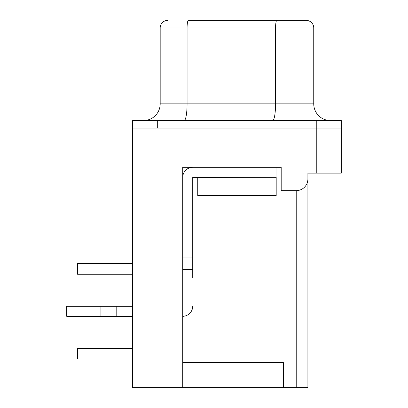 <?xml version="1.0" encoding="UTF-8"?>
<svg xmlns="http://www.w3.org/2000/svg" width="408" height="408" viewBox="0 0 408 408"><rect width="100%" height="100%" fill="white"/><g stroke="black" fill="none" stroke-linecap="round" stroke-linejoin="round"><path stroke-width="0.61" d="M157.682 120.544L341.282 120.544L341.282 128.056L132.646 128.056L132.646 387.6L182.718 387.6L182.718 167.28L281.194 167.28L281.194 190.648L296.218 190.648A11.684 11.684 0 0 0 307.902 178.964L307.902 173.119L341.282 173.119L341.282 128.056L157.682 128.056L157.682 120.544L132.646 120.544L132.646 128.056M283.366 362.564L182.718 362.564L283.366 362.564L283.366 387.6L283.366 362.564M307.902 178.964L307.902 387.6L182.718 387.6M77.566 305.98L132.646 305.98L77.566 305.98L77.566 306.316M77.566 316.327L77.566 316.664L132.646 316.664M276.19 177.296L197.742 177.296L197.742 195.656L276.19 195.656L276.19 177.296M77.566 263.588L132.646 263.588L77.566 263.588L77.566 274.268L132.646 274.268M77.566 348.376L132.646 348.376L77.566 348.376L77.566 359.06L132.646 359.06M276.022 167.28L276.022 177.296L192.734 177.46L192.734 277.94M132.646 316.327L66.718 316.327L66.718 306.316L100.098 306.316L100.098 316.327M132.646 306.316L100.098 306.316M116.79 306.316L116.79 316.327M182.718 316.327A10.18 10.18 0 0 0 192.734 306.148M182.718 269.596L192.734 269.596M182.718 257.076L192.734 257.076M192.902 167.28A10.18 10.18 0 0 0 182.718 177.46M188.379 20.4L276.859 20.4L188.379 20.4A7.512 1.306 -90 0 0 187.073 27.912L187.073 103.856L160.186 103.856L160.186 27.912A7.512 7.512 0 0 1 167.698 20.4M272.656 120.544A16.692 2.897 90 0 0 275.558 103.856L275.558 27.912L313.742 27.912A7.512 7.512 0 0 0 306.23 20.4L276.859 20.4L306.23 20.4A7.512 7.512 0 0 1 313.742 27.912L313.742 103.856L187.073 103.856A16.692 2.897 90 0 1 184.176 120.544M330.434 120.544A16.692 16.692 0 0 1 313.742 103.856A16.692 16.692 0 0 0 330.434 120.544M143.494 120.544A16.692 16.692 0 0 0 160.186 103.856M296.218 190.648L296.218 387.6M316.246 120.544L316.246 173.119M276.859 20.4A7.512 1.306 -90 0 0 275.558 27.912L160.186 27.912"/></g></svg>
